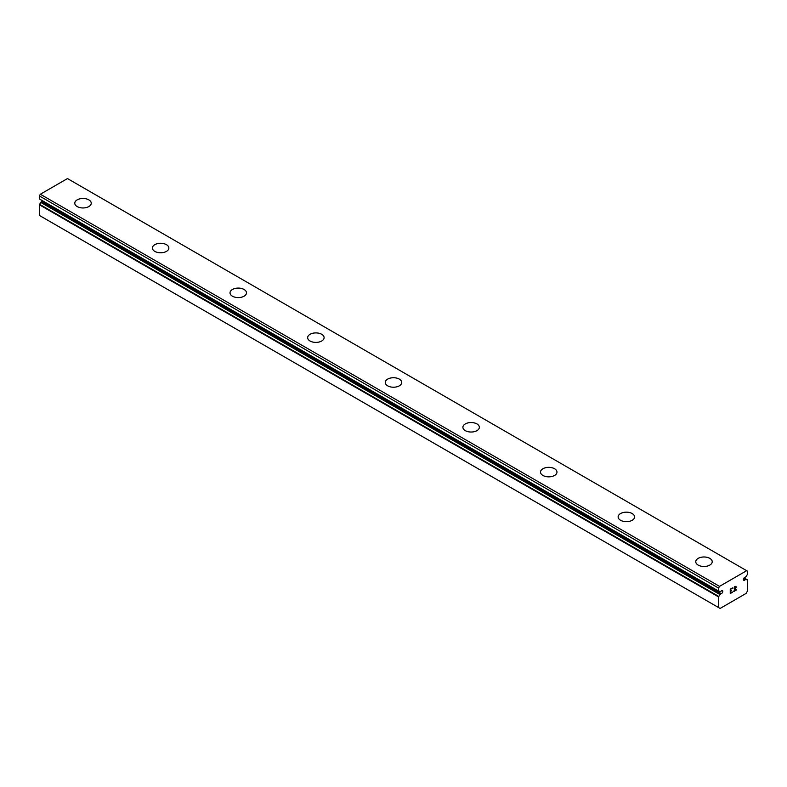 <?xml version="1.0" encoding="UTF-8"?>
<svg xmlns="http://www.w3.org/2000/svg" width="787" height="787" viewBox="0 0 787 787"><rect width="100%" height="100%" fill="white"/><g stroke="black" fill="none" stroke-linecap="round" stroke-linejoin="round"><path stroke-width="1.18" d="M718.541 607.534L720.105 608.44L746.086 593.437L747.65 590.732L747.443 579.862A3.542 2.046 -60 0 1 746.666 579.694A3.542 2.046 -60 0 1 746.263 579.321L745.014 579.842A1.643 0.954 -60 0 1 743.725 580.304A1.643 0.954 -60 0 1 744.089 577.904A1.643 0.954 -60 0 1 745.014 577.373L746.263 576.448A3.542 2.046 -60 0 1 747.571 574.412L747.65 571.254L746.666 570.693L719.525 586.364L718.541 588.066L718.62 591.126A3.542 2.046 -60 0 1 719.534 591.273A3.542 2.046 -60 0 1 719.928 591.647L721.187 591.135A1.643 0.954 -60 0 1 722.466 590.673A1.643 0.954 -60 0 1 722.102 593.064A1.643 0.954 -60 0 1 721.187 593.595L41.986 201.472L40.737 202.397A3.542 2.046 -60 0 1 39.557 204.295L39.35 215.412L718.541 607.534L718.747 596.418L39.557 204.295M42.852 201A1.643 0.954 -60 0 1 41.986 201.472M74.775 203.203A8.234 4.752 180 0 1 79.861 198.816A8.234 4.752 180 0 1 88.833 199.849A8.234 4.752 180 0 1 91.243 203.213A8.234 4.752 180 0 1 86.167 207.601A8.234 4.752 180 0 1 77.195 206.568A8.234 4.752 180 0 1 74.775 203.203A8.234 4.752 180 0 1 79.871 198.836A8.234 4.752 180 0 1 88.833 199.868A8.234 4.752 180 0 1 91.243 203.203M152.403 248.033A8.234 4.752 180 0 1 157.489 243.645A8.234 4.752 180 0 1 166.46 244.678A8.234 4.752 180 0 1 168.871 248.033M166.46 244.659A8.234 4.752 180 0 1 168.871 248.023A8.234 4.752 180 0 1 163.785 252.411A8.234 4.752 180 0 1 154.813 251.378A8.234 4.752 180 0 1 152.403 248.023A8.234 4.752 180 0 1 157.479 243.626A8.234 4.752 180 0 1 166.46 244.659M230.02 292.843A8.234 4.752 180 0 1 235.116 288.465A8.234 4.752 180 0 1 244.078 289.498A8.234 4.752 180 0 1 246.488 292.843M244.078 289.478A8.234 4.752 180 0 1 246.488 292.833A8.234 4.752 180 0 1 241.402 297.23A8.234 4.752 180 0 1 232.431 296.197A8.234 4.752 180 0 1 230.02 292.833A8.234 4.752 180 0 1 235.106 288.445A8.234 4.752 180 0 1 244.078 289.478M321.696 334.308A8.234 4.752 180 0 1 324.106 337.662A8.234 4.752 180 0 1 319.03 342.04A8.234 4.752 180 0 1 310.058 341.007A8.234 4.752 180 0 1 307.648 337.653A8.234 4.752 180 0 1 312.734 333.275A8.234 4.752 180 0 1 321.696 334.308M307.648 337.653A8.234 4.752 180 0 1 312.724 333.255A8.234 4.752 180 0 1 321.696 334.288A8.234 4.752 180 0 1 324.106 337.653M399.324 379.127A8.234 4.752 180 0 1 401.734 382.472A8.234 4.752 180 0 1 396.648 386.86A8.234 4.752 180 0 1 387.676 385.827A8.234 4.752 180 0 1 385.266 382.462A8.234 4.752 180 0 1 390.362 378.094A8.234 4.752 180 0 1 399.324 379.127M385.266 382.462A8.234 4.752 180 0 1 390.352 378.075A8.234 4.752 180 0 1 399.324 379.108A8.234 4.752 180 0 1 401.734 382.462M476.942 423.937A8.234 4.752 180 0 1 479.352 427.292A8.234 4.752 180 0 1 474.276 431.67A8.234 4.752 180 0 1 465.304 430.637A8.234 4.752 180 0 1 462.894 427.282A8.234 4.752 180 0 1 467.98 422.904A8.234 4.752 180 0 1 476.942 423.937M462.894 427.282A8.234 4.752 180 0 1 467.97 422.885A8.234 4.752 180 0 1 476.942 423.918A8.234 4.752 180 0 1 479.352 427.282M540.512 472.092A8.234 4.752 180 0 1 545.598 467.704A8.234 4.752 180 0 1 554.569 468.737A8.234 4.752 180 0 1 556.98 472.102A8.234 4.752 180 0 1 551.894 476.489A8.234 4.752 180 0 1 542.922 475.456A8.234 4.752 180 0 1 540.512 472.092A8.234 4.752 180 0 1 545.598 467.724A8.234 4.752 180 0 1 554.569 468.757A8.234 4.752 180 0 1 556.98 472.092M618.129 516.911A8.234 4.752 180 0 1 623.215 512.514A8.234 4.752 180 0 1 632.187 513.547A8.234 4.752 180 0 1 634.597 516.921A8.234 4.752 180 0 1 629.521 521.299A8.234 4.752 180 0 1 620.54 520.266A8.234 4.752 180 0 1 618.129 516.911A8.234 4.752 180 0 1 623.225 512.534A8.234 4.752 180 0 1 632.187 513.567A8.234 4.752 180 0 1 634.597 516.911M695.757 561.721A8.234 4.752 180 0 1 700.833 557.334A8.234 4.752 180 0 1 709.805 558.357A8.234 4.752 180 0 1 712.225 561.731A8.234 4.752 180 0 1 707.139 566.119A8.234 4.752 180 0 1 698.167 565.086A8.234 4.752 180 0 1 695.757 561.721A8.234 4.752 180 0 1 700.843 557.353A8.234 4.752 180 0 1 709.805 558.386A8.234 4.752 180 0 1 712.225 561.721M730.503 589.335L730.503 591.086L730.493 589.325L732.451 588.204L730.503 589.335M730.503 591.086L731.556 590.476M731.566 590.771L730.503 591.381L731.556 590.762M730.503 591.381L730.503 593.142L730.493 591.381M730.503 593.142L732.451 592.011M730.247 593.575L732.451 592.296L730.247 593.575L730.247 589.188L732.451 587.919M733.976 588.145L734.714 586.61L736.002 586.285M736.189 587.043L736.002 587.574L736.179 587.043M736.002 587.574L735.471 588.706L736.002 587.574M735.471 588.706L734.291 590.958L735.461 588.706M734.291 590.958L736.357 589.758M734.232 587.761L734.733 586.886L734.232 587.761M734.733 586.886L735.766 586.492L734.733 586.886M736.366 590.043L733.75 591.558L735.766 586.492M733.759 591.549L736.357 590.043M718.747 596.418A3.542 2.046 -60 0 0 719.928 594.519L721.187 593.595M746.666 570.693L67.475 178.56L40.334 194.241L39.35 195.933L39.38 198.993L718.551 591.086M745.014 579.842L743.479 578.957M719.525 586.364L40.334 194.241M718.541 588.066L39.35 195.933M718.541 596.89L39.35 204.768M747.443 579.862L744.079 577.914M746.135 579.252L743.99 578.012L746.204 579.271M745.958 579.301L743.912 578.12M718.541 591.047L39.35 198.924M719.928 591.647L719.003 591.116M720.233 594.146L41.042 202.023M719.928 594.519L40.737 202.397M747.552 579.881L744.099 577.894M718.58 591.126L39.38 198.993M719.987 591.706L718.964 591.116"/></g></svg>
